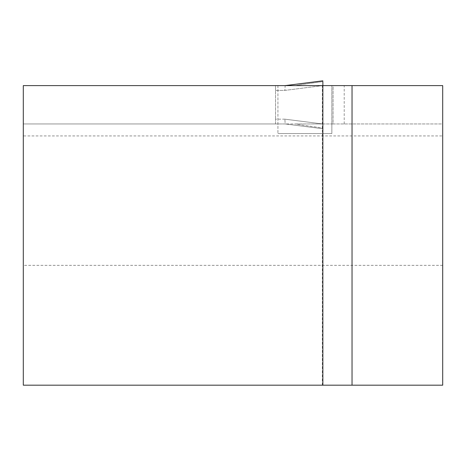 <?xml version="1.0" encoding="UTF-8"?>
<svg xmlns="http://www.w3.org/2000/svg" width="466" height="466" viewBox="0 0 466 466"><rect width="100%" height="100%" fill="white"/><g stroke="black" fill="none" stroke-linecap="round" stroke-linejoin="round"><path stroke-width="0.35" stroke-dasharray="2.33 1.75" d="M331.856 85.61L23.3 85.61L23.3 123.956L277.934 123.956L23.3 123.956L23.3 135.938L442.7 135.938L442.7 123.956L331.856 123.956L331.856 133.544L277.934 133.544L331.856 133.544L331.856 85.61L331.856 123.956L442.7 123.956L442.7 85.61L331.856 85.61M322.874 385.184L322.326 385.184L322.874 385.184L322.874 85.61L322.326 85.61L333.056 85.61L333.056 123.956L322.874 123.956L322.874 85.61L275.54 85.61L275.54 90.404L275.54 85.61L285.169 85.61L284.883 90.404L285.157 85.61L296.265 85.61C294.296 85.593 303.162 84.253 322.874 81.591C303.162 84.253 294.296 85.593 296.265 85.61L333.056 85.61L333.056 123.956L322.874 123.956L322.874 128.75L322.874 81.591M442.7 265.352L23.3 265.352L23.3 385.184L442.7 385.184L442.7 135.938M23.3 265.352L23.3 135.938M277.934 85.61L277.934 133.544L277.934 85.61M344.211 123.956L344.211 85.61M275.54 123.956L285.186 123.956L322.874 128.75L322.874 85.575L322.874 123.956L285.186 123.956L322.862 128.75L322.874 127.981C303.162 125.313 294.296 123.973 296.265 123.956L285.169 123.956L322.862 128.75L285.157 123.956L284.883 119.162L285.157 123.956L275.54 123.956L275.54 119.162L275.54 123.956M322.583 85.61L284.883 90.404L275.54 90.404L275.54 119.162L275.54 90.404L284.883 90.404L322.874 85.575M322.874 123.956L296.265 123.956C294.296 123.973 303.162 125.313 322.874 127.981L322.874 123.956M284.883 119.162L275.54 119.162L284.883 119.162L322.874 123.991L284.883 119.162M322.874 80.822L285.186 85.61M322.326 385.184L322.326 85.61M322.862 80.816L285.157 85.61"/><path stroke-width="0.7" d="M322.874 81.591L322.874 85.61L23.3 85.61L23.3 385.184L322.874 385.184L322.874 85.61L442.7 85.61L442.7 385.184L322.874 385.184M322.874 80.816L285.186 85.61M352.034 85.61L352.034 385.184M322.583 85.61L322.874 85.575M322.862 80.816L285.163 85.61"/></g></svg>
